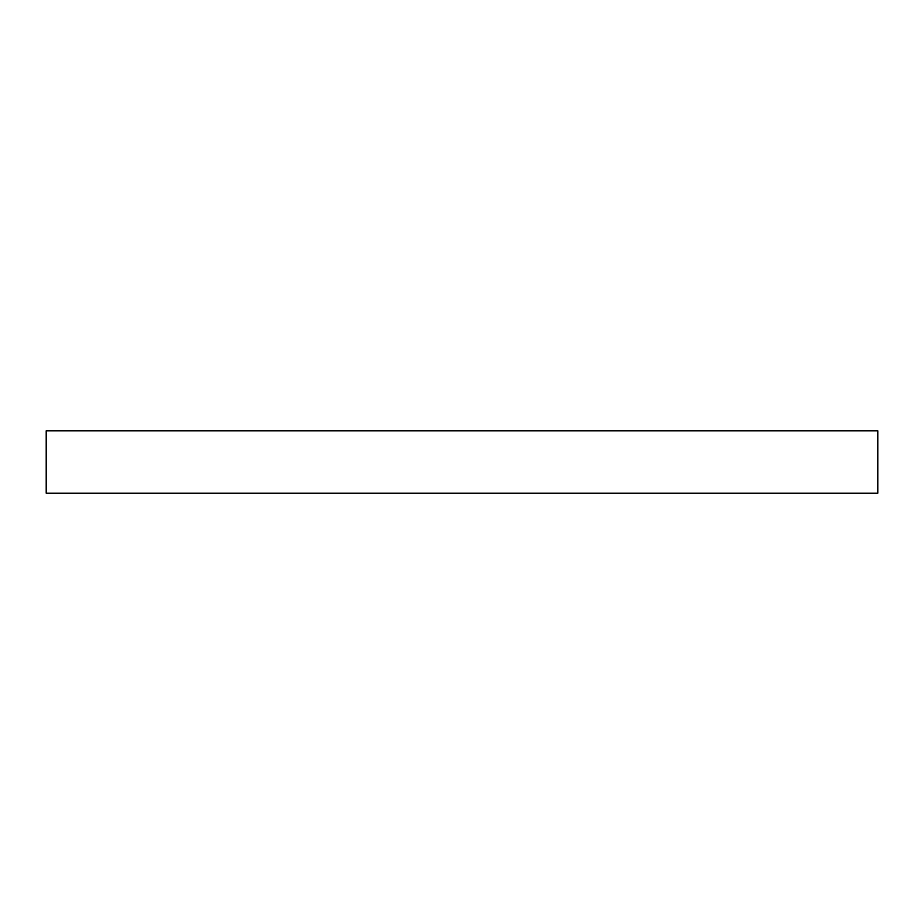 <?xml version="1.0" encoding="UTF-8"?>
<svg xmlns="http://www.w3.org/2000/svg" width="924" height="924" viewBox="0 0 924 924"><rect width="100%" height="100%" fill="white"/><g stroke="black" fill="none" stroke-linecap="round" stroke-linejoin="round"><path stroke-width="1.39" d="M46.2 430.815L46.2 493.185L877.8 493.185L877.8 430.815L46.2 430.815L877.8 430.815L877.8 493.185L46.2 493.185L46.2 430.815"/></g></svg>
